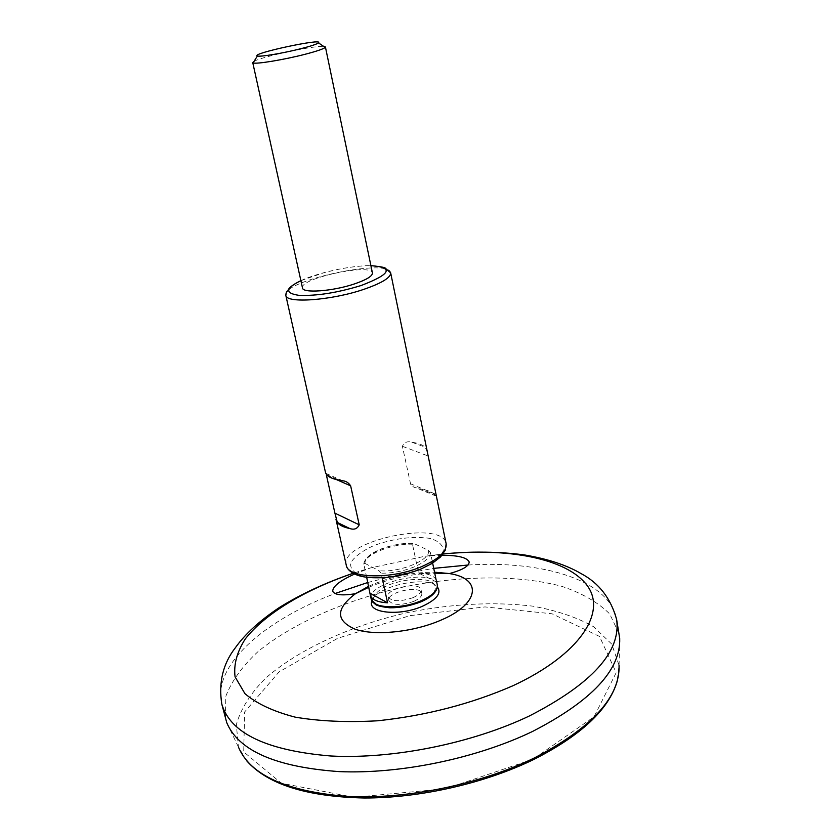 <?xml version="1.0" encoding="UTF-8"?>
<svg xmlns="http://www.w3.org/2000/svg" width="840" height="840" viewBox="0 0 840 840"><rect width="100%" height="100%" fill="white"/><g stroke="black" fill="none" stroke-linecap="round" stroke-linejoin="round"><path stroke-width="0.63" stroke-dasharray="4.2 3.15" d="M326.413 475.136L325.584 472.868M427.413 452.277L425.093 447.122C422.531 444.738 418.11 443.111 411.842 442.229C407.39 440.947 404.24 442.302 402.381 446.281L410.781 484.921L414.068 487.294L421.575 489.185L434.837 494.666L436.454 496.43M366.681 577.311L363.772 564.144L363.825 563.462L365.096 563.462C363.101 554.012 393.771 541.611 413.879 543.49L428.379 550.337L430.479 552.731L432.642 563.115M436.58 582.067L418.572 573.058L412.482 544.204L413.469 543.333C394.055 542.65 366.818 550.956 363.825 563.462M365.096 563.462L379.06 570.707L381.119 573.174L382.116 577.773M436.096 579.768C433.944 575.715 428.096 573.478 418.572 573.058M428.379 550.337C431.707 559.577 399.745 572.964 379.06 570.707M434.837 494.666C432.254 492.072 427.833 490.245 421.575 489.185M412.976 597.681C399.966 601.976 391.639 601.692 387.996 596.82C385.423 588.462 419.969 581.059 421.04 589.732C421.344 592.473 418.656 595.119 412.976 597.681M413.763 601.377C400.764 605.672 392.438 605.377 388.794 600.474C386.211 592.085 420.735 584.692 421.817 593.397C422.121 596.159 419.433 598.815 413.763 601.377M302.494 287.952C298.977 278.46 371.742 262.857 372.425 272.958M254.09 61.32C262.091 56.595 314.444 45.37 323.673 46.41M225.393 718.326L225.834 696.255C231.651 681.009 242.424 666.078 258.163 651.473C293.066 622.986 346.195 599.886 403.2 587.087C460.425 575.389 518.364 574.686 561.876 586.362C582.215 593.24 598.164 602.438 609.714 613.956L619.175 633.906M327.653 475.692L336.336 479.535M326.603 474.59L338.993 480.06M411.842 442.229L425.093 447.122M402.381 446.281L428.117 455.983M410.204 483.661L435.96 494.298M430.479 552.731C430.007 557.645 424.557 562.38 414.131 566.926C403.221 571.274 392.217 573.352 381.119 573.174M363.772 564.144C364.182 554.726 392.228 543.385 412.482 544.204M371.185 599.046C366.135 582.32 435.046 567.546 437.294 584.871M285.81 295.323C280.707 280.875 389.393 257.576 390.663 272.843M346.248 565.121C339.077 541.18 442.858 518.931 446.135 543.711M420.735 601.776C406.319 607.058 393.183 608.611 381.308 606.428C368.55 602.427 372.519 592.022 388.815 584.903C402.675 579.873 415.464 578.329 427.182 580.272C440.171 583.895 437.409 594.269 420.735 601.776M300.888 280.655C318.286 272.506 351.697 265.346 370.902 265.65C361.494 265.692 350.616 266.91 338.257 269.315L324.744 272.444L300.888 280.644M420.798 568.817C401.111 576.356 377.643 579.191 361.977 576.009C353.535 572.88 349.797 568.418 350.784 562.611C354.711 556.521 362.387 550.841 373.81 545.559C394.223 538.325 413.06 535.952 430.311 538.429C439.089 541.202 443.394 545.433 443.226 551.124C439.981 557.288 432.506 563.178 420.798 568.817M533.211 759.15L445.704 788.76L353.871 797.286L281.389 783.237L243.716 751.895L244.64 711.952L279.09 671.895L337.701 638.284L409.899 615.647L484.995 606.921L552.027 613.778L599.498 636.426L616.192 672.651L594.079 716.73L533.211 759.15M246.677 760.788L238.413 747.023L236.345 724.605C240.734 708.992 250.362 693.63 265.251 678.531C298.683 649.078 351.572 625.202 408.618 612.36C452.498 603.698 493.752 601.608 532.403 606.102C556.437 610.407 576.849 617.284 593.628 626.745L611.762 644.123L619.059 665.417L617.159 681.366M221.802 704.141C211.995 665.752 263.928 620.361 334.94 593.565M367.826 582.488L400.522 574.224L433.734 568.375M468.101 565.016C543.869 560.343 609.84 580.461 616.634 619.49M354.438 572.849L370.577 567.913L425.093 556.227L443.121 553.98M368.666 586.278C389.624 576.86 411.579 572.166 434.522 572.198M371.952 600.978C375.637 586.089 427.917 574.885 437.378 586.95M342.794 480.795L325.752 473.298M436.055 496.083L417.522 488.407M421.817 593.397L421.04 589.732M388.794 600.474L387.996 596.82M619.059 665.417L619.7 638.379M238.413 747.023L226.737 722.621M354.68 574.025L370.577 567.913L353.189 573.237M442.092 555.282L425.093 556.227L443.132 553.959M368.876 587.234C389.981 578.319 411.925 573.625 434.721 573.153"/><path stroke-width="1.26" d="M359.216 524.811C357.357 528.812 354.197 530.051 349.734 528.507C343.55 527.236 339.413 525.21 337.312 522.428L334.919 513.145L359.216 524.811L350.647 485.856C348.558 482.727 345.944 481.036 342.804 480.795L342.794 480.795M327.653 475.692L326.413 475.136L334.919 513.145M335.958 519.194L346.248 565.121C347.571 578.561 391.629 579.747 421.89 566.517C438.9 558.989 446.985 551.387 446.135 543.711L390.663 272.843C390.873 277.599 381.875 283.112 363.668 289.401C331.244 300.479 285.894 303.681 285.81 295.323L325.584 472.868L326.603 474.59C328.661 477.152 332.798 478.979 338.993 480.06L342.804 480.795M432.642 563.115L436.096 579.768M370.209 593.303L387.576 602.816C377.391 602.186 371.627 599.602 370.304 595.077L366.681 577.311M382.116 577.773L387.576 602.816M323.673 46.41L325.416 46.977L372.425 272.958C372.53 276.139 366.481 279.815 354.27 283.983C332.724 291.291 302.61 293.486 302.494 287.952L252.735 62.559L254.09 61.32M325.416 46.977L325.195 47.439C323.453 48.941 316.932 51.177 305.634 54.138C284.54 59.672 255.707 64.439 253.124 62.885L252.735 62.559M301.833 48.458C284.004 53.099 259.654 57.183 257.397 55.955C250.016 53.697 324.261 37.779 318.455 42.861C316.932 44.1 311.388 45.969 301.833 48.458M532.466 731.493C476.522 758.447 400.239 774.249 339.087 771.603C275.94 767.077 238.487 750.75 226.737 722.621L221.802 704.141C230.381 733.288 266.647 750.572 330.582 755.979C392.606 759.36 471.723 743.474 529.42 715.943C592.085 683.739 621.159 651.588 616.634 619.49L619.7 638.379C620.792 669.921 591.717 700.949 532.466 731.493M337.312 522.428L349.734 528.507M336.336 479.535L350.647 485.856M436.464 580.892L437.294 584.871C437.903 590.3 432.569 595.571 421.27 600.684C401.352 609.609 372.225 608.486 371.185 599.046L370.304 595.077M390.663 272.843L385.423 268.317C385.298 267.477 380.457 266.584 370.892 265.629C394.107 267.456 390.873 274.071 361.179 285.506C337.071 292.856 316.218 296.111 298.62 295.292C284.739 293.181 285.495 288.309 300.888 280.655C286.104 287.858 288.593 290.997 287.543 291.081C286.933 290.756 286.367 292.163 285.81 295.323M619.059 665.417C620.057 696.98 591.948 727.766 534.734 757.754C480.743 784.224 407.169 799.449 347.949 796.467C286.755 791.626 250.236 775.142 238.413 747.023M334.94 593.565L367.826 582.488M433.734 568.375L468.101 565.016M443.121 553.98C507.769 547.386 566.822 558.422 586.992 585.301C607.173 611.993 580.429 654.297 512.978 685.724C471.146 703.952 426.048 715.638 377.664 720.783C347.12 722.495 319.641 721.287 295.218 717.15C273.378 711.47 256.62 703.637 244.944 693.662L235.074 676.851C233.541 664.566 236.964 651.913 245.311 638.894C265.703 613.022 306.149 589.197 354.438 572.849M434.522 572.198L449.39 573.562C482.307 578.487 480.144 603.624 441.084 620.088C413.658 632.131 375.165 636.122 355.205 629.244C335.528 620.55 335.643 608.685 355.572 593.639L368.666 586.278M437.378 586.95C441.767 593.05 436.874 599.445 422.719 606.134C399.514 616.654 366.524 612.99 371.952 600.978M371.185 599.046L375.05 604.086C376.435 605.63 381.381 606.869 389.886 607.793C399.798 607.887 410.141 605.903 420.935 601.839C432.348 596.82 437.798 591.161 437.294 584.871M346.248 565.121C346.931 569.026 350.438 572.292 356.769 574.928C360.854 576.555 368.823 578.55 386.274 577.469C398.548 576.093 410.183 573.248 421.166 568.932L432.117 563.441L440.548 556.962L445.379 550L446.135 543.711M257.397 55.955L253.124 62.885M318.455 42.861L325.195 47.439M246.677 760.788C267.509 784.329 306.673 796.73 364.182 798C419.916 798.137 484.964 783.311 533.904 759.402C581.028 735.483 608.779 709.475 617.159 681.366M353.189 573.237C325.49 582.698 300.888 594.122 279.373 607.499C259.675 620.707 244.986 634.137 235.316 647.819C222.968 663.695 218.453 682.469 221.802 704.141M443.132 553.959C472.269 551.24 499.391 551.565 524.496 554.946C547.88 558.915 566.79 565.152 581.207 573.668C598.994 583.075 610.796 598.353 616.634 619.49M354.68 574.025C340.169 580.555 332.84 586.278 332.703 591.192C334.488 595.014 342.09 595.844 355.519 593.68L368.876 587.234M442.092 555.282C458.01 555.293 467.04 557.508 469.171 561.939C469.108 566.15 462.515 570.024 449.39 573.562L434.721 573.153"/></g></svg>
